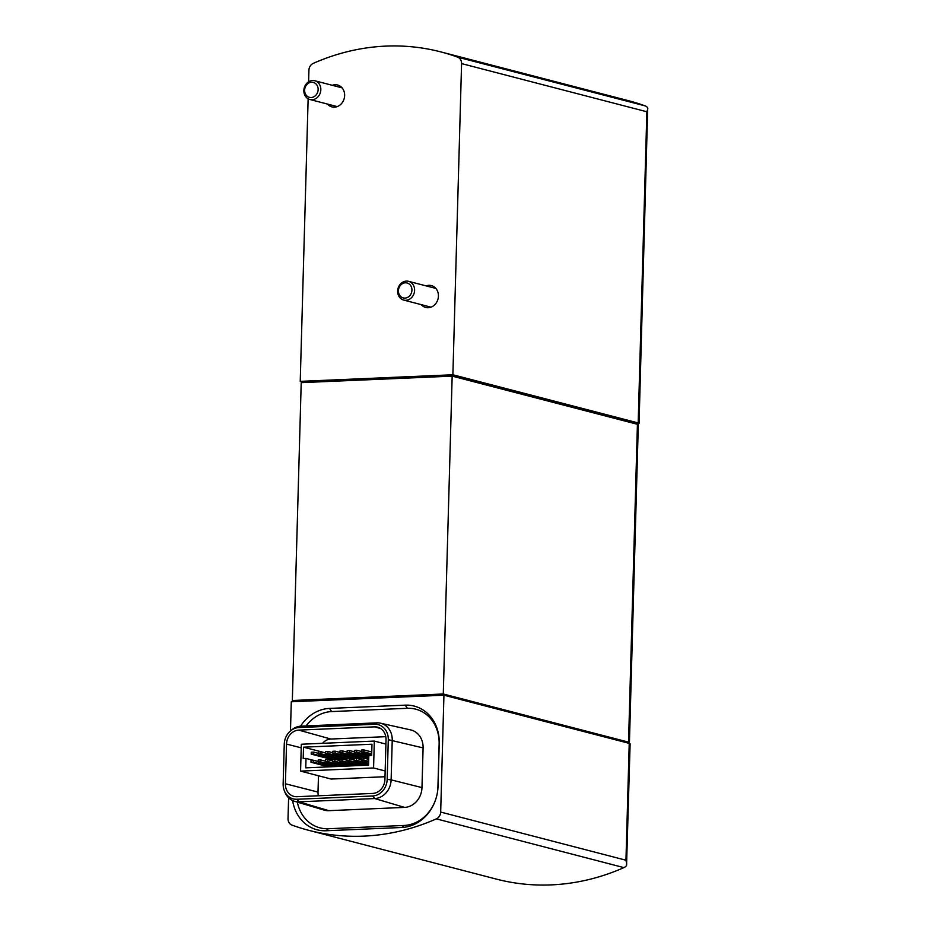<?xml version="1.0" encoding="UTF-8"?>
<svg xmlns="http://www.w3.org/2000/svg" width="931" height="931" viewBox="0 0 931 931"><rect width="100%" height="100%" fill="white"/><g stroke="black" fill="none" stroke-linecap="round" stroke-linejoin="round"><path stroke-width="1.4" d="M322.568 743.31A12.976 11.253 104.6 0 1 330.842 739.039L385.795 736.665M318.472 775.767L318.006 792.083A12.976 11.253 104.6 0 0 318.39 795.772M384.992 776.733L331.11 779.049L300.573 771.112L301.33 744.23L374.32 741.076L373.564 767.97L300.573 771.112M443.936 695.201L440.677 812.065A7.099 6.156 104.6 0 1 436.36 818.873A245.388 212.734 104.6 0 1 308.824 830.347L496.374 879.108A245.388 212.734 104.6 0 0 623.91 867.622A7.099 6.156 104.6 0 0 626.551 865.527L630.112 743.834A7.099 0.908 1.6 0 0 629.228 743.369L443.936 695.201L291.287 701.776L290.472 730.951A16.141 14 104.6 0 0 284.258 744.172L283.152 783.867A16.141 14 104.6 0 0 284.223 790.419A16.141 14 104.6 0 0 296.838 799.264L372.598 795.993A16.141 14 -75.4 0 0 387.18 779.375L388.285 739.691L423.093 747.907A19.237 16.677 -75.4 0 0 410.594 729.892L380.442 723.178A18.155 15.746 -75.4 0 0 376.834 722.863L301.074 726.133L298.839 727.553L374.599 724.295L376.834 722.863M423.093 747.907L421.976 787.603A19.237 16.677 -75.4 0 1 404.601 807.398L328.841 810.668A19.237 16.677 104.6 0 1 324.046 810.086L294.44 801.265A18.155 15.746 104.6 0 1 284.781 791.874L284.223 790.419M407.371 708.305L405.264 705.151A40.068 34.738 104.6 0 1 439.234 743.357L439.129 744.02A37.449 32.469 -75.4 0 0 407.371 708.305L331.611 711.575L329.504 708.421A40.068 34.738 104.6 0 0 300.573 726.157M306.124 725.912A37.449 32.469 104.6 0 1 331.611 711.575M439.234 743.357L438.036 786.253A40.068 34.738 104.6 0 1 401.843 827.484L404.101 825.46L328.34 828.73A37.449 32.469 104.6 0 1 297.338 802.126M404.101 825.46A37.449 32.469 -75.4 0 0 437.931 786.916L439.129 744.02M308.824 830.347A245.388 212.734 104.6 0 1 291.973 825.099A7.099 6.156 104.6 0 1 288.028 818.64L288.61 797.809M292.625 800.579A40.068 34.738 104.6 0 0 326.083 830.755L401.843 827.484M405.264 705.151L329.504 708.421M637.363 423.942A219.565 28.105 -178.4 0 0 637.479 423.931A7.099 0.908 1.6 0 0 639.062 423.407A7.099 0.908 1.6 0 0 638.177 422.942L452.885 374.774L300.236 381.349L308.138 98.779M301.667 381.722L300.236 381.349M308.603 81.812L308.929 70.186A7.099 6.156 104.6 0 1 313.247 63.378A245.388 212.734 104.6 0 1 440.782 51.892A245.388 212.734 104.6 0 1 457.633 57.152A7.099 6.156 104.6 0 1 461.578 63.599L452.885 374.774M627.203 742.833L629.344 742.752A7.099 0.908 1.6 0 0 629.426 742.624L638.305 424.757A7.099 0.908 1.6 0 0 637.421 424.292L452.163 376.124L301.213 382.641L292.334 700.496L443.284 693.991L628.541 742.147A7.099 0.908 1.6 0 1 629.426 742.624M292.73 701.718L292.765 700.531L443.156 694.049L625.411 741.425A9.682 1.245 1.6 0 1 626.61 742.065L626.598 742.682M443.156 694.049L443.121 695.236M626.749 864.119L625.958 860.232L440.677 812.065M452.035 376.136L452.07 374.902L636.42 422.825A7.751 0.989 1.6 0 1 637.374 423.337L637.351 424.268M301.644 382.618L301.679 381.384L452.07 374.902M440.782 51.892L628.332 100.653A245.388 212.734 104.6 0 1 645.183 105.901A7.099 6.156 104.6 0 1 647.708 107.775L639.062 423.407M461.578 63.599L646.87 111.767L647.848 108.811M327.433 104.063A11.3 9.799 -75.4 0 0 331.913 106.89A11.3 9.799 -75.4 0 0 334.438 107.158A11.3 9.799 -75.4 0 0 344.517 96.975A11.3 9.799 -75.4 0 0 337.592 85.012A11.3 9.799 -75.4 0 0 332.309 85.303M421.219 304.635A11.3 9.799 -75.4 0 0 425.688 307.463A11.3 9.799 -75.4 0 0 428.225 307.73A11.3 9.799 -75.4 0 0 438.303 297.559A11.3 9.799 -75.4 0 0 431.379 285.596A11.3 9.799 -75.4 0 0 426.084 285.887M443.284 693.991L452.163 376.124M380.442 723.178A18.155 15.746 -75.4 0 1 392.23 740.18L391.125 779.864L421.976 787.603M380.663 728.554L374.53 726.855A13.558 11.754 -75.4 0 1 377.742 727.216A13.558 11.754 -75.4 0 1 386.028 739.784L384.922 779.48A13.558 11.754 -75.4 0 1 372.668 793.433L296.908 796.703A13.558 11.754 104.6 0 1 294.045 796.424A13.558 11.754 104.6 0 1 285.41 783.762L318.006 792.083M374.53 726.855L298.77 730.113A13.558 11.754 104.6 0 0 286.527 744.078L285.41 783.762M388.285 739.691A16.141 14 -75.4 0 0 374.599 724.295M301.074 726.133A18.155 15.746 104.6 0 0 291.671 729.939L290.472 730.951A16.141 14 104.6 0 1 298.839 727.553M372.598 795.993L374.728 798.554A18.155 15.746 -75.4 0 0 391.125 779.864L387.18 779.375M404.601 807.398L374.728 798.554L298.967 801.824A18.155 15.746 104.6 0 1 294.44 801.265M385.155 770.984L373.564 767.97M385.911 744.09L374.32 741.076M305.752 767.854L306.02 758.416L303.192 758.532L303.506 747.174L371.969 744.218L371.655 755.576L368.827 755.704L368.56 765.142L305.752 767.854M306.02 758.416L313.084 760.255M331.692 760.627L331.715 759.463M303.506 747.174L325.594 752.911M363.625 759.987L361.251 760.092L361.309 758.171L363.684 758.067L363.625 759.987L368.676 761.302M361.251 760.092L368.653 762.012M363.684 758.067L368.723 759.382M363.858 751.852L361.484 751.957L361.531 750.037L363.905 749.932L363.858 751.852L371.702 753.901M361.484 751.957L371.678 754.61M363.905 749.932L371.76 751.98M356.445 760.301L354.071 760.406L354.129 758.486L356.503 758.381L356.445 760.301L368.606 763.467M354.071 760.406L368.595 764.176M356.503 758.381L361.263 759.615M356.678 752.167L354.304 752.271L354.35 750.351L356.724 750.246L356.678 752.167L370.073 755.646M354.304 752.271L368.816 756.042M356.724 750.246L361.496 751.492M349.265 760.604L346.891 760.708L346.949 758.788L349.323 758.684L349.265 760.604L366.989 765.212M346.891 760.708L364.615 765.317M349.323 758.684L354.083 759.929M349.497 752.481L347.123 752.574L347.17 750.654L349.544 750.561L349.497 752.481L368.781 757.497M347.123 752.574L368.757 758.206M349.544 750.561L354.315 751.794M342.084 760.918L339.71 761.023L339.768 759.102L342.143 758.998L342.084 760.918L359.808 765.526M339.71 761.023L357.434 765.631M342.143 758.998L346.902 760.231M342.317 752.783L339.943 752.888L339.99 750.968L342.364 750.863L342.317 752.783L362.776 758.102M339.943 752.888L361.298 758.439M342.364 750.863L347.135 752.108M334.904 761.232L332.53 761.325L332.588 759.405L334.962 759.312L334.904 761.232L352.628 765.829M332.53 761.325L350.254 765.934M334.962 759.312L339.722 760.546M335.137 753.098L332.763 753.202L332.809 751.282L335.183 751.177L335.137 753.098L355.595 758.416M332.763 753.202L354.117 758.753M335.183 751.177L339.955 752.411M327.724 761.535L325.35 761.639L325.408 759.719L327.782 759.615L327.724 761.535L345.448 766.143M325.35 761.639L343.074 766.248M327.782 759.615L332.542 760.86M327.956 753.412L325.582 753.505L325.629 751.585L328.003 751.48L327.956 753.412L348.415 758.73M325.582 753.505L346.937 759.056M328.003 751.48L332.774 752.725M320.543 761.849L318.169 761.954L318.227 760.033L320.601 759.929L320.543 761.849L338.267 766.457M318.169 761.954L335.893 766.55M320.601 759.929L325.361 761.162M320.776 753.714L318.402 753.819L318.449 751.899L320.823 751.794L320.776 753.714L341.235 759.033M318.402 753.819L339.757 759.37M320.823 751.794L325.594 753.039M313.363 762.152L310.989 762.256L311.047 760.336L313.421 760.231L313.363 762.152L331.087 766.76M310.989 762.256L328.713 766.865M313.421 760.231L318.181 761.477M313.596 754.029L311.222 754.133L311.268 752.201L313.642 752.108L313.596 754.029L334.054 759.347M311.222 754.133L332.576 759.684M313.642 752.108L318.414 753.342M397.642 291.066A9.682 8.402 -75.4 0 0 403.682 300.073A9.682 8.402 -75.4 0 0 414.248 292.811A9.682 8.402 -75.4 0 0 408.558 281.325A9.682 8.402 -75.4 0 0 397.642 291.066M398.421 290.751A7.704 6.68 -75.4 0 0 408.36 296.931A7.704 6.68 -75.4 0 0 408.732 283.687A7.704 6.68 -75.4 0 0 398.421 290.751M303.855 90.493A9.682 8.402 -75.4 0 0 309.907 99.501A9.682 8.402 -75.4 0 0 320.473 92.239A9.682 8.402 -75.4 0 0 314.783 80.753A9.682 8.402 -75.4 0 0 303.855 90.493M304.635 90.167A7.704 6.68 -75.4 0 0 314.573 96.347A7.704 6.68 -75.4 0 0 314.946 83.115A7.704 6.68 -75.4 0 0 304.635 90.167M625.411 741.425L625.388 742.368M623.91 867.622L436.36 818.873M629.228 743.369L625.958 860.232M636.385 424.012L636.42 422.825M645.183 105.901L457.633 57.152M646.87 111.767L638.177 422.942M628.541 742.147L637.421 424.292M326.083 830.755L328.34 828.73M438.036 786.253L437.931 786.916M286.527 744.078L301.225 747.826M298.77 730.113L330.842 739.039M296.838 799.264L298.967 801.824L328.841 810.668M435.859 288.424L408.558 281.325M430.983 307.172L403.682 300.073M342.073 87.851L314.783 80.753M337.197 106.6L309.907 99.501"/></g></svg>
